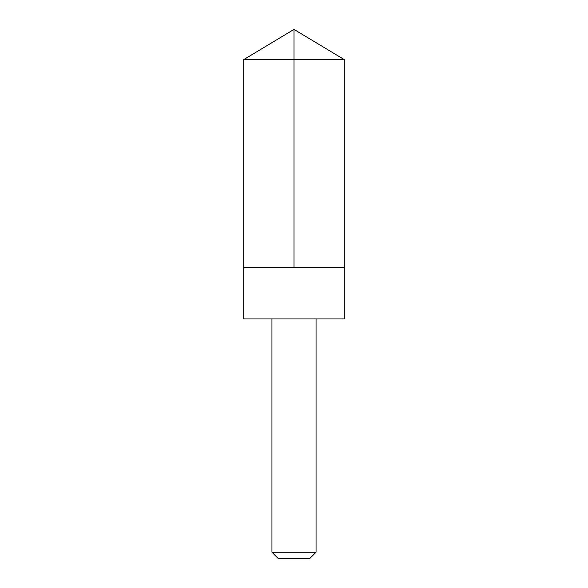 <?xml version="1.0" encoding="UTF-8"?>
<svg xmlns="http://www.w3.org/2000/svg" width="588" height="588" viewBox="0 0 588 588"><rect width="100%" height="100%" fill="white"/><g stroke="black" fill="none" stroke-linecap="round" stroke-linejoin="round"><path stroke-width="0.88" d="M243.704 267.54L344.296 267.54L344.296 59.623L243.704 59.623L243.704 267.54L344.296 267.54L344.296 318.953L243.704 318.953L243.704 267.54M344.296 318.953L243.704 318.953M316.05 319.005L316.05 552.235L271.95 552.235L271.95 319.005M316.05 552.235L309.685 558.6L278.315 558.6L271.95 552.235M294 267.54L294 29.4L243.704 59.623M294 29.4L344.296 59.623"/></g></svg>
